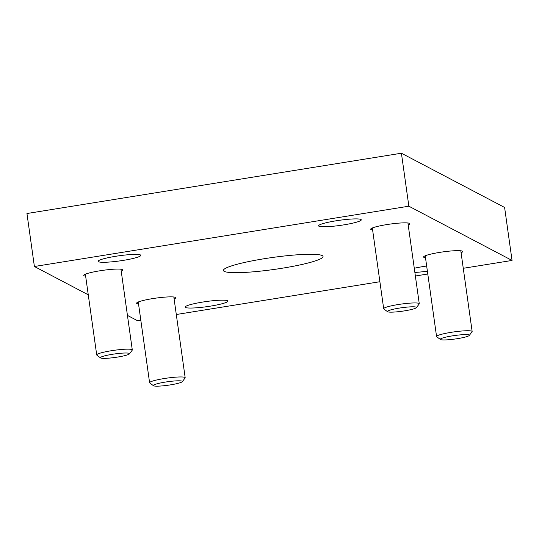 <?xml version="1.0" encoding="UTF-8"?>
<svg xmlns="http://www.w3.org/2000/svg" width="539" height="539" viewBox="0 0 539 539"><rect width="100%" height="100%" fill="white"/><g stroke="black" fill="none" stroke-linecap="round" stroke-linejoin="round"><path stroke-width="0.81" d="M85.64 276.157A19.761 2.372 -8 0 1 84.05 275.779A19.761 2.372 -8 0 1 83.727 275.429A19.761 2.372 -8 0 1 102.962 270.329A19.761 2.372 -8 0 1 122.865 269.924A19.761 2.372 -8 0 1 121.221 271.157M372.611 229.944A19.761 2.372 -8 0 1 371.021 229.567A19.761 2.372 -8 0 1 370.697 229.216A19.761 2.372 -8 0 1 389.933 224.116A19.761 2.372 -8 0 1 409.835 223.719A19.761 2.372 -8 0 1 408.191 224.945M138.53 303.956A19.761 2.372 -8 0 1 136.933 303.578A19.761 2.372 -8 0 1 136.61 303.228A19.761 2.372 -8 0 1 155.852 298.128A19.761 2.372 -8 0 1 175.748 297.723A19.761 2.372 -8 0 1 174.11 298.956M425.5 257.743A19.761 2.372 -8 0 1 423.903 257.366A19.761 2.372 -8 0 1 423.58 257.015A19.761 2.372 -8 0 1 442.822 251.915A19.761 2.372 -8 0 1 462.718 251.511A19.761 2.372 -8 0 1 461.081 252.744M88.268 294.813L34.395 266.502L26.95 213.518L401.414 153.217L408.858 206.201L512.05 260.445L463.264 268.294M401.414 153.217L504.605 207.454L512.05 260.445M427.784 274.007L415.367 276.008M379.887 281.722L176.293 314.507M140.814 320.22L137.586 320.739L127.44 315.409M224.231 271.36A50.302 6.037 -8 0 1 223.409 270.47A50.302 6.037 -8 0 1 272.384 257.494A50.302 6.037 -8 0 1 323.036 256.47A50.302 6.037 -8 0 1 278.178 268.853A50.302 6.037 -8 0 1 224.231 271.36M34.395 266.502L408.858 206.201M185.524 307.486A21.56 2.587 -8 0 1 185.173 307.109A21.56 2.587 -8 0 1 206.161 301.544A21.56 2.587 -8 0 1 227.869 301.106A21.56 2.587 -8 0 1 208.64 306.415A21.56 2.587 -8 0 1 185.524 307.486M318.933 226.218A21.56 2.587 -8 0 1 318.576 225.834A21.56 2.587 -8 0 1 339.57 220.276A21.56 2.587 -8 0 1 361.278 219.838A21.56 2.587 -8 0 1 342.049 225.14A21.56 2.587 -8 0 1 318.933 226.218M98.455 261.718A21.56 2.587 -8 0 1 98.105 261.341A21.56 2.587 -8 0 1 119.092 255.776A21.56 2.587 -8 0 1 140.8 255.338A21.56 2.587 -8 0 1 121.571 260.647A21.56 2.587 -8 0 1 98.455 261.718M414.282 268.26A21.56 2.587 -8 0 1 426.666 266.037M427.387 271.164A21.56 2.587 -8 0 1 414.868 272.431M129.4 353.874L132.203 350.215A17.962 2.156 172 0 0 132.298 349.939A17.962 2.156 172 0 0 114.207 350.303A17.962 2.156 172 0 0 96.717 354.938A17.962 2.156 172 0 0 96.879 355.174L100.577 357.923A14.661 1.758 172 0 0 100.685 357.984A14.661 1.758 172 0 0 115.528 357.384A14.661 1.758 172 0 0 129.4 353.874A14.661 1.758 172 0 0 114.719 353.941A14.661 1.758 172 0 0 100.577 357.923M416.371 307.661L419.174 304.003A17.962 2.156 172 0 0 419.268 303.726A17.962 2.156 172 0 0 401.178 304.09A17.962 2.156 172 0 0 383.687 308.726A17.962 2.156 172 0 0 383.849 308.968L387.548 311.71A14.661 1.758 172 0 0 387.656 311.778A14.661 1.758 172 0 0 402.498 311.171A14.661 1.758 172 0 0 416.371 307.661A14.661 1.758 172 0 0 401.69 307.735A14.661 1.758 172 0 0 387.548 311.71M469.26 335.46L472.056 331.802A17.962 2.156 172 0 0 472.151 331.525A17.962 2.156 172 0 0 454.06 331.889A17.962 2.156 172 0 0 436.57 336.525A17.962 2.156 172 0 0 436.738 336.767L440.437 339.509A14.661 1.758 172 0 0 440.538 339.577A14.661 1.758 172 0 0 455.381 338.97A14.661 1.758 172 0 0 469.26 335.46A14.661 1.758 172 0 0 454.572 335.534A14.661 1.758 172 0 0 440.437 339.509M182.29 381.673L185.086 378.014A17.962 2.156 172 0 0 185.18 377.738A17.962 2.156 172 0 0 167.09 378.102A17.962 2.156 172 0 0 149.599 382.737A17.962 2.156 172 0 0 149.768 382.973L153.467 385.722A14.661 1.758 172 0 0 153.568 385.783A14.661 1.758 172 0 0 168.411 385.183A14.661 1.758 172 0 0 182.29 381.673A14.661 1.758 172 0 0 167.602 381.74A14.661 1.758 172 0 0 153.467 385.722M85.364 274.196L96.717 354.938M120.945 269.197L132.298 349.939M372.334 227.99L383.687 308.726M407.915 222.984L419.268 303.726M425.224 255.789L436.57 336.525M460.805 250.783L472.151 331.525M138.253 301.995L149.599 382.737M173.834 296.996L185.18 377.738"/></g></svg>
